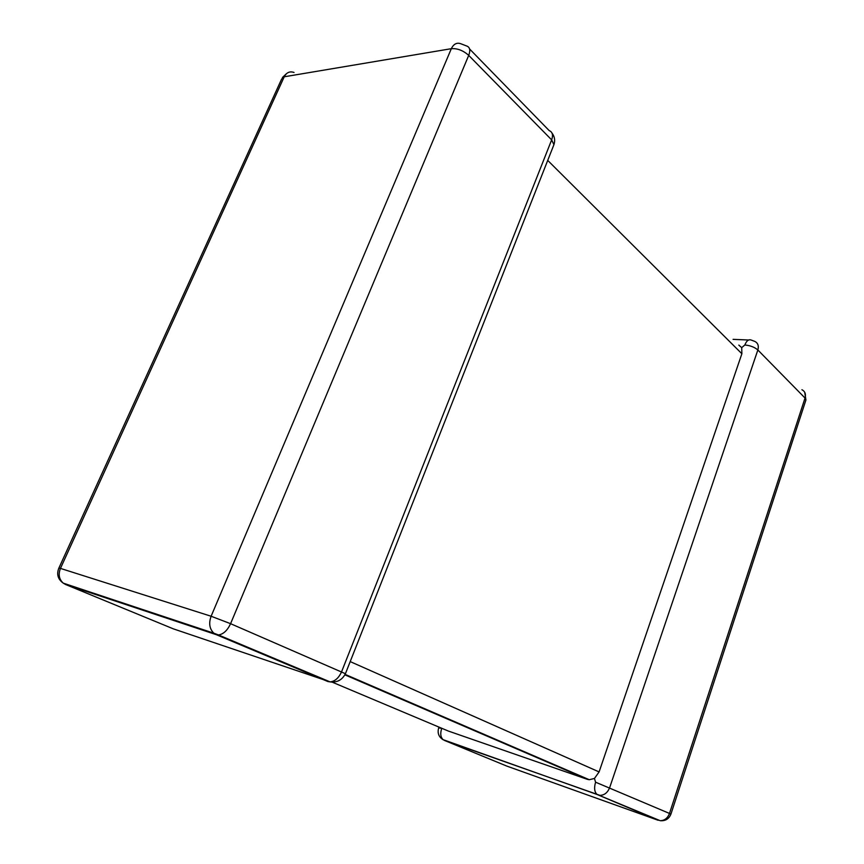 <?xml version="1.0" encoding="UTF-8"?>
<svg xmlns="http://www.w3.org/2000/svg" width="864" height="864" viewBox="0 0 864 864"><rect width="100%" height="100%" fill="white"/><g stroke="black" fill="none" stroke-linecap="round" stroke-linejoin="round"><path stroke-width="1.3" d="M350.201 661.597L599.098 771.919L741.874 353.743L547.722 160.402M599.098 771.919L594.443 778.464L595.588 782.201L669.492 813.445L805.032 398.045L757.847 349.974C754.585 347.166 750.265 345.503 744.854 344.984L741.722 347.63L741.874 353.743M594.443 778.464L589.28 779.717L587.336 779.339L448.319 731.041L332.111 682.117M441.634 728.719C440.068 733.72 440.629 737.435 443.329 739.843C438.739 737.057 437.206 733.061 438.707 727.866L442.087 728.417M738.817 345.114L741.722 347.63M553.435 145.897L553.921 144.666L551.653 139.882L468.709 55.382L230.58 623.689L345.416 673.704M331.733 682.096L327.931 681.566L216.292 634.673L65.588 584.507L173.372 628.862L330.124 681.901C334.973 681.372 338.807 677.97 341.615 671.695L551.653 139.882C553.316 135.065 552.506 131.976 549.223 130.626L469.595 48.989M744.854 344.984C746.561 340.654 748.742 339.044 751.388 340.124L754.812 341.41C757.987 343.03 758.992 345.892 757.847 349.974L609.682 787.59C607.673 792.623 604.422 795.215 599.951 795.366L444.204 740.329L506.768 766.076L658.163 820.282L597.024 794.459L442.778 739.541M587.336 779.339L344.876 674.838M552.031 133.142C554.677 136.642 555.304 140.476 553.921 144.666L345.481 673.574C342.306 679.892 337.187 682.668 330.124 681.901L218.473 634.954L216.292 634.673L213.862 633.204L218.473 634.954C223.387 634.219 227.416 630.461 230.58 623.689L211.118 616.248C208.58 623.279 209.498 628.927 213.862 633.204L63.266 583.146C59.076 579.334 58.136 574.42 60.458 568.404L211.118 616.248L451.321 48.686L284.234 76.788L60.458 568.404L58.849 568.134C56.43 574.258 57.899 579.269 63.266 583.146L65.588 584.507L64.001 583.394M670.918 814.147L669.492 813.445C667.634 818.197 664.535 820.616 660.193 820.692C665.377 821.113 668.952 818.932 670.918 814.147L805.928 400L804.708 392.278M801.932 389.729C805.043 391.37 806.08 394.146 805.032 398.045L805.928 400M595.588 782.201C593.946 787.828 594.421 791.921 597.024 794.459L659.718 820.498M58.925 567.994L281.632 79.056L284.234 76.788C286.513 72.457 289.786 71.021 294.041 72.468M451.321 48.686C457.445 48.254 463.234 50.49 468.709 55.382C470.61 50.285 469.93 47.164 466.668 45.997L461.354 43.956C457.067 42.196 453.719 43.772 451.321 48.686M438.728 727.823L438.988 727.11M748.613 340.006L733.082 339.358M286.47 73.678L282.42 77.522M589.28 779.717L345.114 674.384"/></g></svg>
